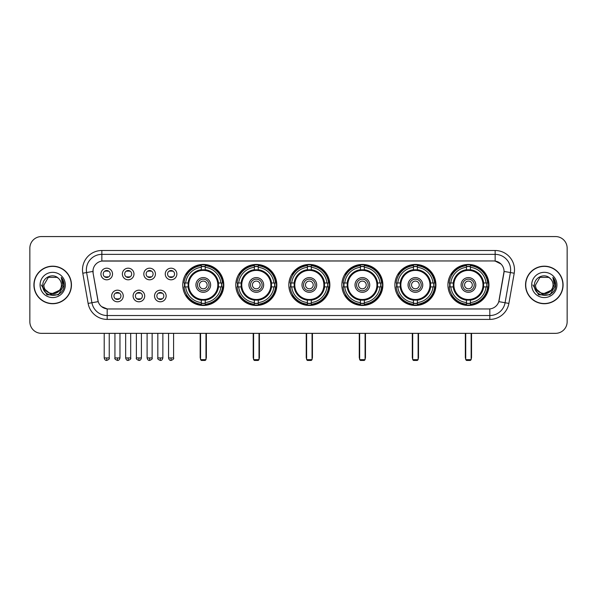 <?xml version="1.0" encoding="UTF-8"?>
<svg xmlns="http://www.w3.org/2000/svg" width="597" height="597" viewBox="0 0 597 597"><rect width="100%" height="100%" fill="white"/><g stroke="black" fill="none" stroke-linecap="round" stroke-linejoin="round"><path stroke-width="0.9" d="M394.886 284.948A20.514 20.514 0 0 0 415.408 305.47A20.514 20.514 0 0 0 435.922 284.948A20.514 20.514 0 0 0 415.408 264.434A20.514 20.514 0 0 0 394.886 284.948M235.793 284.948A20.514 20.514 0 0 0 256.307 305.47A20.514 20.514 0 0 0 276.821 284.948A20.514 20.514 0 0 0 256.307 264.434A20.514 20.514 0 0 0 235.793 284.948M288.821 284.948A20.514 20.514 0 0 0 309.336 305.47A20.514 20.514 0 0 0 329.857 284.948A20.514 20.514 0 0 0 309.336 264.434A20.514 20.514 0 0 0 288.821 284.948M341.857 284.948A20.514 20.514 0 0 0 362.372 305.47A20.514 20.514 0 0 0 382.886 284.948A20.514 20.514 0 0 0 362.372 264.434A20.514 20.514 0 0 0 341.857 284.948M447.922 284.948A20.514 20.514 0 0 0 468.436 305.47A20.514 20.514 0 0 0 488.958 284.948A20.514 20.514 0 0 0 468.436 264.434A20.514 20.514 0 0 0 447.922 284.948M182.757 284.948A20.514 20.514 0 0 0 203.271 305.47A20.514 20.514 0 0 0 223.785 284.948A20.514 20.514 0 0 0 203.271 264.434A20.514 20.514 0 0 0 182.757 284.948M144.705 295.985A5.806 5.806 0 0 1 138.9 301.791A5.806 5.806 0 0 1 133.094 295.985A5.806 5.806 0 0 1 138.9 290.179A5.806 5.806 0 0 1 144.705 295.985M135.415 295.985A3.485 3.485 0 0 0 138.9 299.47A3.485 3.485 0 0 0 142.385 295.985A3.485 3.485 0 0 0 138.9 292.5A3.485 3.485 0 0 0 135.415 295.985M166.153 295.985A5.806 5.806 0 0 1 160.339 301.791A5.806 5.806 0 0 1 154.533 295.985A5.806 5.806 0 0 1 160.339 290.179A5.806 5.806 0 0 1 166.153 295.985M156.862 295.985A3.485 3.485 0 0 0 160.339 299.47A3.485 3.485 0 0 0 163.824 295.985A3.485 3.485 0 0 0 160.339 292.5A3.485 3.485 0 0 0 156.862 295.985M123.258 295.985A5.806 5.806 0 0 1 117.452 301.791A5.806 5.806 0 0 1 111.646 295.985A5.806 5.806 0 0 1 117.452 290.179A5.806 5.806 0 0 1 123.258 295.985M113.967 295.985A3.485 3.485 0 0 0 117.452 299.47A3.485 3.485 0 0 0 120.937 295.985A3.485 3.485 0 0 0 117.452 292.5A3.485 3.485 0 0 0 113.967 295.985M133.982 273.993A5.806 5.806 0 0 1 128.176 279.806A5.806 5.806 0 0 1 122.37 273.993A5.806 5.806 0 0 1 128.176 268.187A5.806 5.806 0 0 1 133.982 273.993M124.691 273.993A3.485 3.485 0 0 0 128.176 277.478A3.485 3.485 0 0 0 131.661 273.993A3.485 3.485 0 0 0 128.176 270.516A3.485 3.485 0 0 0 124.691 273.993M155.429 273.993A5.806 5.806 0 0 1 149.623 279.806A5.806 5.806 0 0 1 143.81 273.993A5.806 5.806 0 0 1 149.623 268.187A5.806 5.806 0 0 1 155.429 273.993M146.138 273.993A3.485 3.485 0 0 0 149.623 277.478A3.485 3.485 0 0 0 153.101 273.993A3.485 3.485 0 0 0 149.623 270.516A3.485 3.485 0 0 0 146.138 273.993M176.869 273.993A5.806 5.806 0 0 1 171.063 279.806A5.806 5.806 0 0 1 165.257 273.993A5.806 5.806 0 0 1 171.063 268.187A5.806 5.806 0 0 1 176.869 273.993M167.578 273.993A3.485 3.485 0 0 0 171.063 277.478A3.485 3.485 0 0 0 174.548 273.993A3.485 3.485 0 0 0 171.063 270.516A3.485 3.485 0 0 0 167.578 273.993M112.535 273.993A5.806 5.806 0 0 1 106.729 279.806A5.806 5.806 0 0 1 100.923 273.993A5.806 5.806 0 0 1 106.729 268.187A5.806 5.806 0 0 1 112.535 273.993M103.244 273.993A3.485 3.485 0 0 0 106.729 277.478A3.485 3.485 0 0 0 110.214 273.993A3.485 3.485 0 0 0 106.729 270.516A3.485 3.485 0 0 0 103.244 273.993M88.117 303.41L82.789 273.217A19.358 19.358 0 0 1 101.848 250.501L495.152 250.501A19.358 19.358 0 0 1 514.211 273.217L508.883 303.41A19.358 19.358 0 0 1 489.824 319.402L107.176 319.402A19.358 19.358 0 0 1 88.117 303.41L91.923 302.739L86.602 272.545A15.485 15.485 0 0 1 101.848 254.367L495.152 254.367A15.485 15.485 0 0 1 510.398 272.545L505.077 302.739A15.485 15.485 0 0 1 489.824 315.529L107.176 315.529A15.485 15.485 0 0 1 91.923 302.739L98.206 301.627L93.11 273.217A10.455 10.455 0 0 1 103.4 260.949L493.6 260.949A10.455 10.455 0 0 1 503.89 273.217L499.114 300.313A10.455 10.455 0 0 1 488.824 308.955L108.176 308.955A10.455 10.455 0 0 1 97.886 300.313L93.11 273.217L93.065 269.851M184.6 286.888A18.776 18.776 0 0 1 184.6 283.015M449.765 286.888A18.776 18.776 0 0 1 449.765 283.015M343.7 286.888A18.776 18.776 0 0 1 343.7 283.015M290.664 286.888A18.776 18.776 0 0 1 290.664 283.015M237.628 286.888A18.776 18.776 0 0 1 237.628 283.015M396.729 286.888A18.776 18.776 0 0 1 396.729 283.015M33.917 284.948A18.776 18.776 0 0 0 52.693 303.724A18.776 18.776 0 0 0 71.461 284.948A18.776 18.776 0 0 0 52.693 266.18A18.776 18.776 0 0 0 33.917 284.948M525.539 284.948A18.776 18.776 0 0 0 544.307 303.724A18.776 18.776 0 0 0 563.083 284.948A18.776 18.776 0 0 0 544.307 266.18A18.776 18.776 0 0 0 525.539 284.948M101.848 250.501L101.848 261.068L493.6 260.949L495.152 261.068L500.987 264.008M488.824 308.955L108.176 308.955M107.176 319.402L107.176 308.903L101.594 306.619M514.211 273.217L504.055 271.426L498.793 301.627L508.883 303.41M567.15 248.173A11.612 11.612 0 0 0 555.538 236.561L41.462 236.561A11.612 11.612 0 0 0 29.85 248.173L29.85 321.723A11.612 11.612 0 0 0 41.462 333.342L555.538 333.342A11.612 11.612 0 0 0 567.15 321.723L567.15 248.173L567.15 321.723M29.85 248.173L29.85 321.723M555.538 236.561L41.462 236.561M41.462 333.342L555.538 333.342M71.267 284.948A18.582 18.582 0 0 0 52.693 266.374A18.582 18.582 0 0 0 34.111 284.948A18.582 18.582 0 0 0 52.693 303.53A18.582 18.582 0 0 0 71.267 284.948M59.954 290.105L50.827 294.239L43.081 287.791M61.439 284.948C61.976 296.239 43.402 296.239 43.939 284.948L48.312 277.374L57.066 277.374L58.424 278.344C53.051 272.717 42.715 277.351 42.812 284.948C41.827 298.455 63.722 298.813 64.08 285.605L64.095 284.948C64.066 282.082 63.11 279.56 61.237 277.389L62.745 284.948L59.394 290.575A8.746 8.746 0 0 0 61.439 284.948C61.976 296.239 43.402 296.239 43.939 284.948L48.312 277.374L57.066 277.374L58.424 278.344L57.066 277.374L48.312 277.374L43.939 284.948C43.402 296.239 61.976 296.239 61.439 284.948A8.746 8.746 0 0 0 58.424 278.344M59.394 290.575C54.752 296.851 43.484 292.836 43.939 284.948M40.066 284.948A12.619 12.619 0 0 0 52.693 297.575A12.619 12.619 0 0 0 65.312 284.948A12.619 12.619 0 0 0 52.693 272.329A12.619 12.619 0 0 0 40.066 284.948M61.237 277.389L64.095 285.284L63.566 281.493L64.095 285.284L63.566 281.493L64.095 285.284L61.319 277.486L64.095 285.284L61.319 277.486L64.095 284.948L58.394 294.836L46.984 294.836L41.283 284.948M61.319 277.486L64.095 285.291M562.889 284.948A18.582 18.582 0 0 0 544.307 266.374A18.582 18.582 0 0 0 525.733 284.948A18.582 18.582 0 0 0 544.307 303.53A18.582 18.582 0 0 0 562.889 284.948M551.576 290.105L542.449 294.239L534.703 287.791M553.061 284.948C553.598 296.239 535.024 296.239 535.561 284.948L539.934 277.374L548.688 277.374L550.038 278.344C544.673 272.717 534.337 277.351 534.434 284.948C533.449 298.455 555.344 298.813 555.703 285.605L555.717 284.948C555.688 282.082 554.732 279.56 552.859 277.389L554.367 284.948L551.016 290.575A8.746 8.746 0 0 0 553.061 284.948C553.598 296.239 535.024 296.239 535.561 284.948L539.934 277.374L548.688 277.374L550.038 278.344L548.688 277.374L539.934 277.374L535.561 284.948C535.024 296.239 553.598 296.239 553.061 284.948A8.746 8.746 0 0 0 550.038 278.344M551.016 290.575C546.374 296.851 535.106 292.836 535.561 284.948M531.688 284.948A12.619 12.619 0 0 0 544.307 297.575A12.619 12.619 0 0 0 556.934 284.948A12.619 12.619 0 0 0 544.307 272.329A12.619 12.619 0 0 0 531.688 284.948M552.859 277.389L555.717 285.284L555.188 281.493L555.717 285.284L555.188 281.493L555.717 285.284L552.941 277.486L555.717 285.284L552.941 277.486L555.717 284.948L550.016 294.836L538.606 294.836L532.905 284.948M552.941 277.486L555.717 285.291M218.323 286.888A15.171 15.171 0 0 0 205.211 269.904L205.211 269.904A15.171 15.171 0 0 0 188.219 286.888A15.171 15.171 0 0 0 218.323 286.888L218.323 286.888A15.171 15.171 0 0 1 205.211 300L205.211 302.575A17.731 17.731 0 0 0 220.897 286.888L222.532 286.888A19.358 19.358 0 0 1 205.211 304.209L205.211 302.575M184.988 286.888A18.388 18.388 0 0 1 184.988 283.015M205.211 266.665A18.388 18.388 0 0 0 201.338 266.665M221.554 283.015A18.388 18.388 0 0 1 221.554 286.888M220.897 283.015L222.532 283.015A19.358 19.358 0 0 0 205.211 265.695L205.211 269.717A15.358 15.358 0 0 1 218.509 283.015L220.897 283.015A17.731 17.731 0 0 0 205.211 267.329M185.652 286.888L184.018 286.888A19.358 19.358 0 0 0 201.338 304.209L201.338 300.187A15.358 15.358 0 0 1 188.04 286.888L185.652 286.888A17.731 17.731 0 0 0 201.338 302.575M220.897 286.888L218.509 286.888A15.358 15.358 0 0 1 205.211 300.187L205.211 300M188.219 286.888L188.219 286.888A15.171 15.171 0 0 0 201.338 300M205.211 303.239A18.388 18.388 0 0 1 201.338 303.239M201.338 267.329L201.338 265.695A19.358 19.358 0 0 0 184.018 283.015L188.04 283.015A15.358 15.358 0 0 1 201.338 269.717L201.338 267.329A17.731 17.731 0 0 0 185.652 283.015M217.83 284.948A14.552 14.552 0 0 1 203.271 299.507A14.552 14.552 0 0 1 188.719 284.948A14.552 14.552 0 0 1 203.271 270.396A14.552 14.552 0 0 1 217.83 284.948M210.629 284.948A7.358 7.358 0 0 0 203.271 277.598A7.358 7.358 0 0 0 195.92 284.948A7.358 7.358 0 0 0 203.271 292.306A7.358 7.358 0 0 0 210.629 284.948M209.077 284.948A5.806 5.806 0 0 0 203.271 279.142A5.806 5.806 0 0 0 197.465 284.948A5.806 5.806 0 0 0 203.271 290.761A5.806 5.806 0 0 0 209.077 284.948M207.144 284.948A3.873 3.873 0 0 1 203.271 288.821A3.873 3.873 0 0 1 199.398 284.948A3.873 3.873 0 0 1 203.271 281.083A3.873 3.873 0 0 1 207.144 284.948A3.873 3.873 0 0 1 203.271 288.821A3.873 3.873 0 0 1 199.398 284.948A3.873 3.873 0 0 1 203.271 281.083A3.873 3.873 0 0 1 207.144 284.948M186.98 274.501L186.07 274.501A20.126 20.126 0 0 1 223.405 284.948A20.126 20.126 0 0 1 186.07 295.403L186.98 295.403M200.562 333.342L200.562 359.663L205.98 359.663L205.98 333.342M200.562 359.663L201.338 360.439L205.211 360.439L205.98 359.663M271.359 286.888A15.171 15.171 0 0 0 258.24 269.904L258.24 269.904A15.171 15.171 0 0 0 241.255 286.888A15.171 15.171 0 0 0 271.359 286.888L271.359 286.888A15.171 15.171 0 0 1 258.24 300L258.24 302.575A17.731 17.731 0 0 0 273.926 286.888L275.56 286.888A19.358 19.358 0 0 1 258.24 304.209L258.24 302.575M238.024 286.888A18.388 18.388 0 0 1 238.024 283.015M258.24 266.665A18.388 18.388 0 0 0 254.367 266.665M274.59 283.015A18.388 18.388 0 0 1 274.59 286.888M273.926 283.015L275.56 283.015A19.358 19.358 0 0 0 258.24 265.695L258.24 269.717A15.358 15.358 0 0 1 271.538 283.015L273.926 283.015A17.731 17.731 0 0 0 258.24 267.329M238.681 286.888L237.046 286.888A19.358 19.358 0 0 0 254.367 304.209L254.367 300.187A15.358 15.358 0 0 1 241.076 286.888L238.681 286.888A17.731 17.731 0 0 0 254.367 302.575M273.926 286.888L271.538 286.888A15.358 15.358 0 0 1 258.24 300.187L258.24 300M241.255 286.888L241.255 286.888A15.171 15.171 0 0 0 254.367 300M258.24 303.239A18.388 18.388 0 0 1 254.367 303.239M254.367 267.329L254.367 265.695A19.358 19.358 0 0 0 237.046 283.015L241.076 283.015A15.358 15.358 0 0 1 254.367 269.717L254.367 267.329A17.731 17.731 0 0 0 238.681 283.015M270.859 284.948A14.552 14.552 0 0 1 256.307 299.507A14.552 14.552 0 0 1 241.748 284.948A14.552 14.552 0 0 1 256.307 270.396A14.552 14.552 0 0 1 270.859 284.948M263.658 284.948A7.358 7.358 0 0 0 256.307 277.598A7.358 7.358 0 0 0 248.949 284.948A7.358 7.358 0 0 0 256.307 292.306A7.358 7.358 0 0 0 263.658 284.948M262.113 284.948A5.806 5.806 0 0 0 256.307 279.142A5.806 5.806 0 0 0 250.501 284.948A5.806 5.806 0 0 0 256.307 290.761A5.806 5.806 0 0 0 262.113 284.948M260.18 284.948A3.873 3.873 0 0 1 256.307 288.821A3.873 3.873 0 0 1 252.434 284.948A3.873 3.873 0 0 1 256.307 281.083A3.873 3.873 0 0 1 260.18 284.948M252.434 284.948A3.873 3.873 0 0 1 256.307 281.083A3.873 3.873 0 0 0 252.434 284.948A3.873 3.873 0 0 0 256.307 288.821A3.873 3.873 0 0 1 252.434 284.948M240.016 274.501L239.106 274.501A20.126 20.126 0 0 1 276.433 284.948A20.126 20.126 0 0 1 239.106 295.403L240.016 295.403M253.598 333.342L253.598 359.663L259.016 359.663L259.016 333.342M253.598 359.663L254.367 360.439L258.24 360.439L259.016 359.663M324.387 286.888A15.171 15.171 0 0 0 311.276 269.904L311.276 269.904A15.171 15.171 0 0 0 294.291 286.888A15.171 15.171 0 0 0 324.387 286.888L324.387 286.888A15.171 15.171 0 0 1 311.276 300L311.276 302.575A17.731 17.731 0 0 0 326.962 286.888L328.596 286.888A19.358 19.358 0 0 1 311.276 304.209L311.276 302.575M291.052 286.888A18.388 18.388 0 0 1 291.052 283.015M311.276 266.665A18.388 18.388 0 0 0 307.403 266.665M327.626 283.015A18.388 18.388 0 0 1 327.626 286.888M326.962 283.015L328.596 283.015A19.358 19.358 0 0 0 311.276 265.695L311.276 269.717A15.358 15.358 0 0 1 324.574 283.015L326.962 283.015A17.731 17.731 0 0 0 311.276 267.329M291.717 286.888L290.082 286.888A19.358 19.358 0 0 0 307.403 304.209L307.403 300.187A15.358 15.358 0 0 1 294.105 286.888L291.717 286.888A17.731 17.731 0 0 0 307.403 302.575M326.962 286.888L324.574 286.888A15.358 15.358 0 0 1 311.276 300.187L311.276 300M294.291 286.888L294.291 286.888A15.171 15.171 0 0 0 307.403 300M311.276 303.239A18.388 18.388 0 0 1 307.403 303.239M307.403 267.329L307.403 265.695A19.358 19.358 0 0 0 290.082 283.015L294.105 283.015A15.358 15.358 0 0 1 307.403 269.717L307.403 267.329A17.731 17.731 0 0 0 291.717 283.015M323.895 284.948A14.552 14.552 0 0 1 309.336 299.507A14.552 14.552 0 0 1 294.784 284.948A14.552 14.552 0 0 1 309.336 270.396A14.552 14.552 0 0 1 323.895 284.948M316.694 284.948A7.358 7.358 0 0 0 309.336 277.598A7.358 7.358 0 0 0 301.985 284.948A7.358 7.358 0 0 0 309.336 292.306A7.358 7.358 0 0 0 316.694 284.948M315.149 284.948A5.806 5.806 0 0 0 309.336 279.142A5.806 5.806 0 0 0 303.53 284.948A5.806 5.806 0 0 0 309.336 290.761A5.806 5.806 0 0 0 315.149 284.948M313.209 284.948A3.873 3.873 0 0 1 309.336 288.821A3.873 3.873 0 0 1 305.47 284.948A3.873 3.873 0 0 1 309.336 281.083A3.873 3.873 0 0 1 313.209 284.948A3.873 3.873 0 0 0 309.336 281.083A3.873 3.873 0 0 0 305.47 284.948A3.873 3.873 0 0 1 309.336 281.083M293.045 274.501L292.134 274.501A20.126 20.126 0 0 1 329.469 284.948A20.126 20.126 0 0 1 292.134 295.403L293.045 295.403M306.627 333.342L306.627 359.663L312.052 359.663L312.052 333.342M306.627 359.663L307.403 360.439L311.276 360.439L312.052 359.663M377.423 286.888A15.171 15.171 0 0 0 364.304 269.904L364.304 269.904A15.171 15.171 0 0 0 347.32 286.888A15.171 15.171 0 0 0 377.423 286.888L377.423 286.888A15.171 15.171 0 0 1 364.304 300L364.304 302.575A17.731 17.731 0 0 0 379.998 286.888L381.632 286.888A19.358 19.358 0 0 1 364.304 304.209L364.304 302.575M344.088 286.888A18.388 18.388 0 0 1 344.088 283.015M364.304 266.665A18.388 18.388 0 0 0 360.439 266.665M380.655 283.015A18.388 18.388 0 0 1 380.655 286.888M379.998 283.015L381.632 283.015A19.358 19.358 0 0 0 364.304 265.695L364.304 269.717A15.358 15.358 0 0 1 377.602 283.015L379.998 283.015A17.731 17.731 0 0 0 364.304 267.329M344.745 286.888L343.111 286.888A19.358 19.358 0 0 0 360.439 304.209L360.439 300.187A15.358 15.358 0 0 1 347.141 286.888L344.745 286.888A17.731 17.731 0 0 0 360.439 302.575M379.998 286.888L377.602 286.888A15.358 15.358 0 0 1 364.304 300.187L364.304 300M347.32 286.888L347.32 286.888A15.171 15.171 0 0 0 360.439 300M364.304 303.239A18.388 18.388 0 0 1 360.439 303.239M360.439 267.329L360.439 265.695A19.358 19.358 0 0 0 343.111 283.015L347.141 283.015A15.358 15.358 0 0 1 360.439 269.717L360.439 267.329A17.731 17.731 0 0 0 344.745 283.015M376.931 284.948A14.552 14.552 0 0 1 362.372 299.507A14.552 14.552 0 0 1 347.82 284.948A14.552 14.552 0 0 1 362.372 270.396A14.552 14.552 0 0 1 376.931 284.948M369.73 284.948A7.358 7.358 0 0 0 362.372 277.598A7.358 7.358 0 0 0 355.014 284.948A7.358 7.358 0 0 0 362.372 292.306A7.358 7.358 0 0 0 369.73 284.948M368.177 284.948A5.806 5.806 0 0 0 362.372 279.142A5.806 5.806 0 0 0 356.566 284.948A5.806 5.806 0 0 0 362.372 290.761A5.806 5.806 0 0 0 368.177 284.948M366.245 284.948A3.873 3.873 0 0 1 362.372 288.821A3.873 3.873 0 0 1 358.498 284.948A3.873 3.873 0 0 1 362.372 281.083A3.873 3.873 0 0 1 366.245 284.948A3.873 3.873 0 0 1 362.372 288.821A3.873 3.873 0 0 1 358.498 284.948A3.873 3.873 0 0 1 362.372 281.083A3.873 3.873 0 0 1 366.245 284.948M346.081 274.501L345.17 274.501A20.126 20.126 0 0 1 382.498 284.948A20.126 20.126 0 0 1 345.17 295.403L346.081 295.403M359.663 333.342L359.663 359.663L365.08 359.663L365.08 333.342M359.663 359.663L360.439 360.439L364.304 360.439L365.08 359.663M430.459 286.888A15.171 15.171 0 0 0 417.34 269.904L417.34 269.904A15.171 15.171 0 0 0 400.356 286.888A15.171 15.171 0 0 0 430.459 286.888L430.459 286.888A15.171 15.171 0 0 1 417.34 300L417.34 302.575A17.731 17.731 0 0 0 433.026 286.888L434.661 286.888A19.358 19.358 0 0 1 417.34 304.209L417.34 302.575M397.117 286.888A18.388 18.388 0 0 1 397.117 283.015M417.34 266.665A18.388 18.388 0 0 0 413.467 266.665M433.691 283.015A18.388 18.388 0 0 1 433.691 286.888M433.026 283.015L434.661 283.015A19.358 19.358 0 0 0 417.34 265.695L417.34 269.717A15.358 15.358 0 0 1 430.638 283.015L433.026 283.015A17.731 17.731 0 0 0 417.34 267.329M397.781 286.888L396.147 286.888A19.358 19.358 0 0 0 413.467 304.209L413.467 300.187A15.358 15.358 0 0 1 400.169 286.888L397.781 286.888A17.731 17.731 0 0 0 413.467 302.575M433.026 286.888L430.638 286.888A15.358 15.358 0 0 1 417.34 300.187L417.34 300M400.356 286.888L400.356 286.888A15.171 15.171 0 0 0 413.467 300M417.34 303.239A18.388 18.388 0 0 1 413.467 303.239M413.467 267.329L413.467 265.695A19.358 19.358 0 0 0 396.147 283.015L400.169 283.015A15.358 15.358 0 0 1 413.467 269.717L413.467 267.329A17.731 17.731 0 0 0 397.781 283.015M429.959 284.948A14.552 14.552 0 0 1 415.408 299.507A14.552 14.552 0 0 1 400.848 284.948A14.552 14.552 0 0 1 415.408 270.396A14.552 14.552 0 0 1 429.959 284.948M422.758 284.948A7.358 7.358 0 0 0 415.408 277.598A7.358 7.358 0 0 0 408.049 284.948A7.358 7.358 0 0 0 415.408 292.306A7.358 7.358 0 0 0 422.758 284.948M421.213 284.948A5.806 5.806 0 0 0 415.408 279.142A5.806 5.806 0 0 0 409.602 284.948A5.806 5.806 0 0 0 415.408 290.761A5.806 5.806 0 0 0 421.213 284.948M419.273 284.948A3.873 3.873 0 0 1 415.408 288.821A3.873 3.873 0 0 1 411.534 284.948A3.873 3.873 0 0 1 415.408 281.083A3.873 3.873 0 0 1 419.273 284.948A3.873 3.873 0 0 1 415.408 288.821A3.873 3.873 0 0 1 411.534 284.948A3.873 3.873 0 0 1 415.408 281.083A3.873 3.873 0 0 0 411.534 284.948M399.117 274.501L398.199 274.501A20.126 20.126 0 0 1 435.534 284.948A20.126 20.126 0 0 1 398.199 295.403L399.117 295.403M412.699 333.342L412.699 359.663L418.116 359.663L418.116 333.342M412.699 359.663L413.467 360.439L417.34 360.439L418.116 359.663M483.488 286.888A15.171 15.171 0 0 0 470.376 269.904L470.376 269.904A15.171 15.171 0 0 0 453.392 286.888A15.171 15.171 0 0 0 483.488 286.888L483.488 286.888A15.171 15.171 0 0 1 470.376 300L470.376 302.575A17.731 17.731 0 0 0 486.062 286.888L487.697 286.888A19.358 19.358 0 0 1 470.376 304.209L470.376 302.575M450.153 286.888A18.388 18.388 0 0 1 450.153 283.015M470.376 266.665A18.388 18.388 0 0 0 466.503 266.665M486.727 283.015A18.388 18.388 0 0 1 486.727 286.888M486.062 283.015L487.697 283.015A19.358 19.358 0 0 0 470.376 265.695L470.376 269.717A15.358 15.358 0 0 1 483.674 283.015L486.062 283.015A17.731 17.731 0 0 0 470.376 267.329M450.817 286.888L449.183 286.888A19.358 19.358 0 0 0 466.503 304.209L466.503 300.187A15.358 15.358 0 0 1 453.205 286.888L450.817 286.888A17.731 17.731 0 0 0 466.503 302.575M486.062 286.888L483.674 286.888A15.358 15.358 0 0 1 470.376 300.187L470.376 300M453.392 286.888L453.392 286.888A15.171 15.171 0 0 0 466.503 300M470.376 303.239A18.388 18.388 0 0 1 466.503 303.239M466.503 267.329L466.503 265.695A19.358 19.358 0 0 0 449.183 283.015L453.205 283.015A15.358 15.358 0 0 1 466.503 269.717L466.503 267.329A17.731 17.731 0 0 0 450.817 283.015M482.995 284.948A14.552 14.552 0 0 1 468.436 299.507A14.552 14.552 0 0 1 453.884 284.948A14.552 14.552 0 0 1 468.436 270.396A14.552 14.552 0 0 1 482.995 284.948M475.794 284.948A7.358 7.358 0 0 0 468.436 277.598A7.358 7.358 0 0 0 461.085 284.948A7.358 7.358 0 0 0 468.436 292.306A7.358 7.358 0 0 0 475.794 284.948M474.242 284.948A5.806 5.806 0 0 0 468.436 279.142A5.806 5.806 0 0 0 462.63 284.948A5.806 5.806 0 0 0 468.436 290.761A5.806 5.806 0 0 0 474.242 284.948M472.309 284.948A3.873 3.873 0 0 1 468.436 288.821A3.873 3.873 0 0 1 464.57 284.948A3.873 3.873 0 0 1 468.436 281.083A3.873 3.873 0 0 1 472.309 284.948A3.873 3.873 0 0 1 468.436 288.821A3.873 3.873 0 0 1 464.57 284.948A3.873 3.873 0 0 1 468.436 281.083A3.873 3.873 0 0 1 472.309 284.948M452.145 274.501L451.235 274.501A20.126 20.126 0 0 1 488.57 284.948A20.126 20.126 0 0 1 451.235 295.403L452.145 295.403M465.727 333.342L465.727 359.663L471.145 359.663L471.145 333.342M465.727 359.663L466.503 360.439L470.376 360.439L471.145 359.663M105.565 277.284L105.565 276.732A2.97 2.97 0 0 0 107.893 276.732L107.893 277.284M107.893 270.71L107.893 271.262A2.97 2.97 0 0 0 105.565 271.262L105.565 270.71M127.012 277.284L127.012 276.732A2.97 2.97 0 0 0 129.333 276.732L129.333 277.284M129.333 270.71L129.333 271.262A2.97 2.97 0 0 0 127.012 271.262L127.012 270.71M148.459 277.284L148.459 276.732A2.97 2.97 0 0 0 150.78 276.732L150.78 277.284M150.78 270.71L150.78 271.262A2.97 2.97 0 0 0 148.459 271.262L148.459 270.71M169.906 277.284L169.906 276.732A2.97 2.97 0 0 0 172.227 276.732L172.227 277.284M172.227 270.71L172.227 271.262A2.97 2.97 0 0 0 169.906 271.262L169.906 270.71M116.288 299.269L116.288 298.716A2.97 2.97 0 0 0 118.616 298.716L118.616 299.269M118.616 292.702L118.616 293.254A2.97 2.97 0 0 0 116.288 293.254L116.288 292.702M137.735 299.269L137.735 298.716A2.97 2.97 0 0 0 140.056 298.716L140.056 299.269M140.056 292.702L140.056 293.254A2.97 2.97 0 0 0 137.735 293.254L137.735 292.702M159.183 299.269L159.183 298.716A2.97 2.97 0 0 0 161.503 298.716L161.503 299.269M161.503 292.702L161.503 293.254A2.97 2.97 0 0 0 159.183 293.254L159.183 292.702M495.152 250.501L495.152 261.068M82.789 273.217L86.602 272.545A15.485 15.485 0 0 1 86.364 269.851M86.602 272.545L92.945 271.426M489.824 308.903L489.824 319.402M200.174 333.342L200.174 357.342L200.562 357.342M203.271 288.821A3.873 3.873 0 0 1 199.398 284.948A3.873 3.873 0 0 1 203.271 281.083M205.98 357.342L206.368 357.342L206.368 333.342M201.338 303.41A18.559 18.559 0 0 0 205.211 303.41M221.733 286.888A18.559 18.559 0 0 0 221.733 283.015M205.211 266.493A18.559 18.559 0 0 0 201.338 266.493M253.21 333.342L253.21 357.342L253.598 357.342M259.016 357.342L259.404 357.342L259.404 333.342M254.367 303.41A18.559 18.559 0 0 0 258.24 303.41M274.762 286.888A18.559 18.559 0 0 0 274.762 283.015M258.24 266.493A18.559 18.559 0 0 0 254.367 266.493M306.239 333.342L306.239 357.342L306.627 357.342M309.336 288.821A3.873 3.873 0 0 1 305.47 284.948M312.052 357.342L312.432 357.342L312.432 333.342M307.403 303.41A18.559 18.559 0 0 0 311.276 303.41M327.798 286.888A18.559 18.559 0 0 0 327.798 283.015M311.276 266.493A18.559 18.559 0 0 0 307.403 266.493M359.275 333.342L359.275 357.342L359.663 357.342M362.372 288.821A3.873 3.873 0 0 1 358.498 284.948A3.873 3.873 0 0 1 362.372 281.083M365.08 357.342L365.468 357.342L365.468 333.342M360.439 303.41A18.559 18.559 0 0 0 364.304 303.41M380.834 286.888A18.559 18.559 0 0 0 380.834 283.015M364.304 266.493A18.559 18.559 0 0 0 360.439 266.493M412.311 333.342L412.311 357.342L412.699 357.342M418.116 357.342L418.504 357.342L418.504 333.342M413.467 303.41A18.559 18.559 0 0 0 417.34 303.41M433.862 286.888A18.559 18.559 0 0 0 433.862 283.015M417.34 266.493A18.559 18.559 0 0 0 413.467 266.493M465.339 333.342L465.339 357.342L465.727 357.342M468.436 288.821A3.873 3.873 0 0 1 464.57 284.948A3.873 3.873 0 0 1 468.436 281.083M471.145 357.342L471.533 357.342L471.533 333.342M466.503 303.41A18.559 18.559 0 0 0 470.376 303.41M486.898 286.888A18.559 18.559 0 0 0 486.898 283.015M470.376 266.493A18.559 18.559 0 0 0 466.503 266.493M106.729 357.924L104.214 357.924C104.654 359.715 105.49 360.551 106.729 360.439L106.729 357.924L109.244 357.924L109.244 333.342M128.176 357.924L125.661 357.924C126.094 359.715 126.937 360.551 128.176 360.439L128.176 357.924L130.691 357.924L130.691 333.342M149.623 357.924L147.101 357.924C147.541 359.715 148.384 360.551 149.623 360.439L149.623 357.924L152.138 357.924L152.138 333.342M171.063 357.924L168.548 357.924C168.988 359.715 169.824 360.551 171.063 360.439L171.063 357.924L173.585 357.924L173.585 333.342M117.452 357.924L114.937 357.924C114.423 358.722 115.266 359.566 117.452 360.439L117.452 357.924L119.967 357.924L119.967 333.342M138.9 357.924L136.385 357.924C135.87 358.722 136.706 359.566 138.9 360.439L138.9 357.924L141.414 357.924L141.414 333.342M160.339 357.924L157.824 357.924C157.317 358.722 158.153 359.566 160.339 360.439L160.339 357.924L162.862 357.924L162.862 333.342M200.174 357.342A3.097 3.097 0 0 0 200.562 358.842M205.98 358.842A3.097 3.097 0 0 0 206.368 357.342M253.21 357.342A3.097 3.097 0 0 0 253.598 358.842M259.016 358.842A3.097 3.097 0 0 0 259.404 357.342M306.239 357.342A3.097 3.097 0 0 0 306.627 358.842M312.052 358.842A3.097 3.097 0 0 0 312.432 357.342M359.275 357.342A3.097 3.097 0 0 0 359.663 358.842M365.08 358.842A3.097 3.097 0 0 0 365.468 357.342M412.311 357.342A3.097 3.097 0 0 0 412.699 358.842M418.116 358.842A3.097 3.097 0 0 0 418.504 357.342M465.339 357.342A3.097 3.097 0 0 0 465.727 358.842M471.145 358.842A3.097 3.097 0 0 0 471.533 357.342M104.214 357.924L104.214 333.342M109.244 357.924C109.758 358.722 108.915 359.566 106.729 360.439M125.661 357.924L125.661 333.342M130.691 357.924C131.198 358.722 130.362 359.566 128.176 360.439M147.101 357.924L147.101 333.342M152.138 357.924C152.645 358.722 151.81 359.566 149.623 360.439M168.548 357.924L168.548 333.342M173.585 357.924C174.093 358.722 173.257 359.566 171.063 360.439M114.937 357.924L114.937 333.342M119.967 357.924C119.527 359.715 118.691 360.551 117.452 360.439M136.385 357.924L136.385 333.342M141.414 357.924C140.974 359.715 140.138 360.551 138.9 360.439M157.824 357.924L157.824 333.342M162.862 357.924C162.421 359.715 161.578 360.551 160.339 360.439"/></g></svg>
